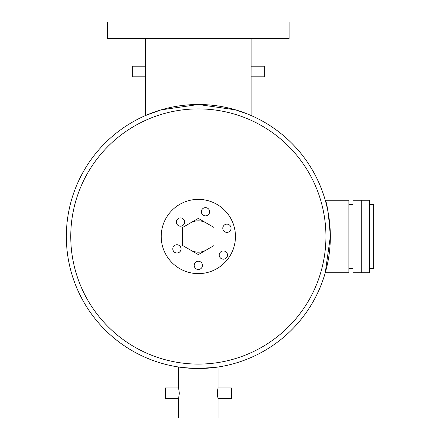 <?xml version="1.0" encoding="UTF-8"?>
<svg xmlns="http://www.w3.org/2000/svg" width="440" height="440" viewBox="0 0 440 440"><rect width="100%" height="100%" fill="white"/><g stroke="black" fill="none" stroke-linecap="round" stroke-linejoin="round"><path stroke-width="0.66" d="M361.279 272.751L361.279 200.25L369.534 200.25L369.534 272.751L361.279 272.751L361.279 200.25L353.034 200.25L353.034 272.751L361.279 272.751M369.534 204.375L373.659 204.375L373.659 268.626L369.534 268.626M198.341 261.25A4.125 4.125 0 0 0 194.216 265.375A4.125 4.125 0 0 0 198.341 269.5A4.125 4.125 0 0 0 202.466 265.375A4.125 4.125 0 0 0 198.341 261.25M176.907 244.75A4.125 4.125 0 0 0 172.782 248.875A4.125 4.125 0 0 0 176.907 253A4.125 4.125 0 0 0 181.032 248.875A4.125 4.125 0 0 0 176.907 244.75M180.483 217.938A4.125 4.125 0 0 0 176.358 222.063A4.125 4.125 0 0 0 180.483 226.188A4.125 4.125 0 0 0 184.608 222.063A4.125 4.125 0 0 0 180.483 217.938M205.491 207.625A4.125 4.125 0 0 0 201.366 211.75A4.125 4.125 0 0 0 205.491 215.875A4.125 4.125 0 0 0 209.616 211.75A4.125 4.125 0 0 0 205.491 207.625M226.924 224.125A4.125 4.125 0 0 0 222.799 228.25A4.125 4.125 0 0 0 226.924 232.375A4.125 4.125 0 0 0 231.049 228.25A4.125 4.125 0 0 0 226.924 224.125M223.35 250.938A4.125 4.125 0 0 0 219.225 255.063A4.125 4.125 0 0 0 223.35 259.188A4.125 4.125 0 0 0 227.475 255.063A4.125 4.125 0 0 0 223.35 250.938M190.509 250.074A15.675 15.675 0 0 0 206.184 250.074M206.184 222.926A15.675 15.675 0 0 0 190.509 222.926M198.341 273.625A37.125 37.125 0 0 0 235.466 236.5A37.125 37.125 0 0 0 198.341 199.375A37.125 37.125 0 0 0 161.216 236.5A37.125 37.125 0 0 0 198.341 273.625M182.666 245.548L198.341 254.601L214.016 245.548L214.016 227.453L198.341 218.4L182.666 227.453L182.666 245.548M107.591 38.5L289.091 38.5L289.091 22L107.591 22L107.591 38.5M247.847 114.13L235.642 109.879L198.369 104.5L161.062 109.874L145.596 115.5L145.596 38.5M251.091 115.5L251.091 76.813L264.341 76.813L264.341 66.187L251.091 66.187L251.07 76.599M251.059 76.439L250.987 75.614L251.059 76.439M250.938 74.949L250.965 75.372M145.635 66.583L145.596 66.187L132.341 66.187L132.341 76.813L145.596 76.813L145.679 75.917M145.783 74.443L145.728 75.257M326.15 269.5L325.468 272.047M66.341 236.5A132 132 0 0 0 198.347 368.5A132 132 0 0 0 330.341 236.5C328.68 214.473 326.986 202.395 325.27 200.25C326.986 202.373 328.675 214.451 330.341 236.5A132 132 0 0 1 198.347 368.5A132 132 0 0 1 66.341 236.5A132 132 0 0 1 198.341 104.5A132 132 0 0 1 330.341 236.5L325.27 272.751L348.909 272.751L348.909 200.25L325.27 200.25L326.034 203.038M214.847 367.466L196.449 368.489M195.184 368.462L181.841 367.466M178.596 367.015L178.596 387.937L179.322 393.25L178.596 398.563L178.596 418L218.091 418L218.091 398.563L217.365 393.25L218.091 387.937L218.091 367.015M178.596 387.937L165.341 387.937L165.341 398.563L178.596 398.563M178.706 398.145L178.959 396.985M218.091 387.937L231.341 387.937L231.341 398.563L218.091 398.563M217.476 395.313L217.663 396.622M217.674 396.693L217.872 397.661M235.466 236.5A37.125 37.125 0 0 1 198.341 273.625A37.125 37.125 0 0 1 161.216 236.5A37.125 37.125 0 0 1 198.341 199.375A37.125 37.125 0 0 1 235.466 236.5M251.091 66.187L251.091 38.5M145.596 115.5L148.841 114.13M145.679 67.084L145.778 68.535M147.78 114.571L148.22 114.389M217.987 388.355L217.729 389.499M217.591 390.313L217.476 391.188M179.097 390.291L178.959 389.505M326.018 202.978L325.71 201.828M70.752 236.5A127.595 127.595 0 0 0 198.341 364.095A127.595 127.595 0 0 0 325.936 236.5A127.595 127.595 0 0 0 198.341 108.906A127.595 127.595 0 0 0 70.752 236.5M348.909 268.626L353.034 268.626M348.909 204.375L353.034 204.375"/></g></svg>

